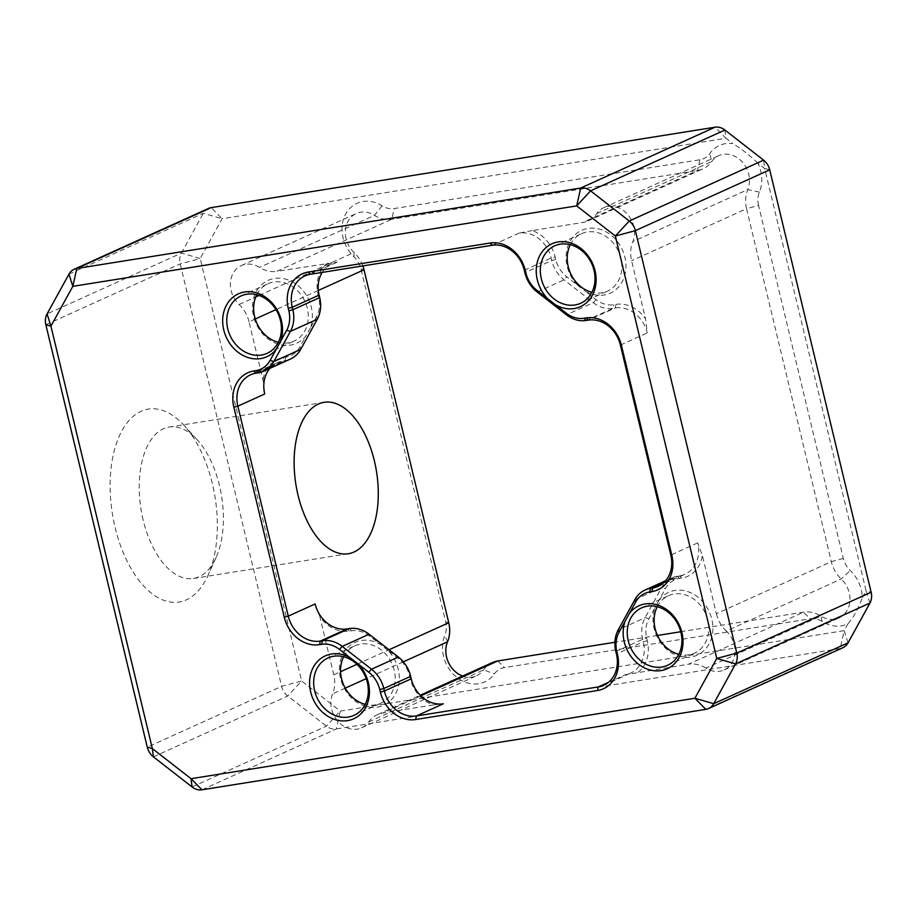 <?xml version="1.0" encoding="UTF-8"?>
<svg xmlns="http://www.w3.org/2000/svg" width="917" height="917" viewBox="0 0 917 917"><rect width="100%" height="100%" fill="white"/><g stroke="black" fill="none" stroke-linecap="round" stroke-linejoin="round"><path stroke-width="0.69" stroke-dasharray="4.58 3.44" d="M758.565 205.465A21.011 17.595 65.6 0 1 759.414 192.1A33.012 27.648 -114.4 0 0 757.901 163.169L764.652 168.43L866.072 590.869L862.244 597.815A33.012 27.648 -114.4 0 0 850.265 570.557A21.011 17.595 65.6 0 1 843.308 558.43L758.565 205.465L746.564 208.698L831.306 561.663A30.009 25.137 -114.4 0 0 841.244 578.982A24.002 20.117 65.6 0 1 839.044 617.898A24.002 20.117 65.6 0 1 820.853 616.064A30.009 25.137 -114.4 0 0 803.533 612.143L680.758 631.744M657.478 635.47L614.906 642.255M433.282 704.955L382.848 713.002A30.009 25.137 -114.4 0 0 377.426 714.63A30.009 25.137 -114.4 0 0 368.634 721.954A24.002 20.117 65.6 0 1 361.596 727.823A24.002 20.117 65.6 0 1 337.616 720.934A24.002 20.117 65.6 0 1 332.584 693.882A30.009 25.137 -114.4 0 0 333.788 674.786L319.815 616.556A33.012 27.648 -114.4 0 0 349.354 631.148L351.509 630.804A27.006 22.627 65.6 0 1 369.31 635.882L380.108 644.307A34.514 28.908 -114.4 0 0 361.378 640.502A34.514 28.908 -114.4 0 0 342.855 685.331A34.514 28.908 -114.4 0 0 388.544 702.25A34.514 28.908 -114.4 0 0 387.799 650.291L398.597 658.704A27.006 22.627 65.6 0 1 409.635 676.081L410.231 678.557A33.012 27.648 -114.4 0 0 433.282 704.955L443.289 703.798M843.308 558.43L831.306 561.663L716.349 613.714L702.376 555.484L697.699 542.898A30.009 25.137 65.6 0 1 684.988 574.237A30.009 25.137 65.6 0 1 679.566 575.865L677.411 576.208A30.009 25.137 -114.4 0 0 671.989 577.825A30.009 25.137 -114.4 0 0 661.707 587.522L645.132 617.657A30.009 25.137 -114.4 0 0 642.702 639.309L643.298 641.797A30.009 25.137 65.6 0 1 630.587 673.135A30.009 25.137 65.6 0 1 625.165 674.763L688.587 664.195L803.533 612.143L810.101 618.815A21.011 17.595 65.6 0 1 822.217 621.554A33.012 27.648 -114.4 0 0 848.007 623.709L844.179 630.655L340.31 711.099L301.636 680.976L200.215 258.537L222.109 218.739L725.977 138.307L732.74 143.568A33.012 27.648 -114.4 0 0 709.85 153.494A21.011 17.595 65.6 0 1 699.889 159.764L394.161 208.572A21.011 17.595 65.6 0 1 382.045 205.821A33.012 27.648 -114.4 0 0 345.72 213.959A33.012 27.648 -114.4 0 0 353.996 256.817A21.011 17.595 65.6 0 1 360.954 268.945L445.696 621.909A21.011 17.595 65.6 0 1 444.848 635.275A33.012 27.648 -114.4 0 0 457.021 677.514A33.012 27.648 -114.4 0 0 494.412 673.88A21.011 17.595 65.6 0 1 504.373 667.61L810.101 618.815M532.112 230.58L519.125 233.09A30.009 25.137 65.6 0 1 551.163 258.044L551.759 260.531A30.009 25.137 -114.4 0 0 564.024 279.834L593.322 302.656A30.009 25.137 -114.4 0 0 613.095 308.307L615.25 307.963A30.009 25.137 65.6 0 1 647.287 332.917L645.591 318.967A33.012 27.648 -114.4 0 0 616.041 304.387L613.886 304.731A27.006 22.627 65.6 0 1 596.096 299.653L585.287 291.228A34.514 28.908 -114.4 0 0 604.028 295.033A34.514 28.908 -114.4 0 0 624.878 257.115A34.514 28.908 -114.4 0 0 588.038 228.413A34.514 28.908 -114.4 0 0 566.672 250.857A34.514 28.908 -114.4 0 0 577.607 285.244L566.798 276.831A27.006 22.627 65.6 0 1 555.759 259.454L555.163 256.966A33.012 27.648 -114.4 0 0 532.112 230.58L582.547 222.533A30.009 25.137 -114.4 0 0 587.969 220.905A30.009 25.137 -114.4 0 0 596.772 213.569A24.002 20.117 65.6 0 1 603.81 207.712A24.002 20.117 65.6 0 1 627.79 214.589A24.002 20.117 65.6 0 1 632.822 241.652A30.009 25.137 -114.4 0 0 631.607 260.749L645.591 318.967M255.27 319.001L249.046 321.821L263.03 380.039L264.726 393.989M315.127 603.971L319.815 616.556M362.845 265.919A30.009 25.137 -114.4 0 0 354.054 252.45A24.002 20.117 65.6 0 1 356.266 213.535A24.002 20.117 65.6 0 1 374.457 215.369A30.009 25.137 -114.4 0 0 391.765 219.289L697.505 170.482A30.009 25.137 -114.4 0 0 702.926 168.854A30.009 25.137 -114.4 0 0 711.718 161.53A24.002 20.117 65.6 0 1 718.756 155.661A24.002 20.117 65.6 0 1 742.736 162.538A24.002 20.117 65.6 0 1 747.768 189.601A30.009 25.137 -114.4 0 0 746.564 208.698L631.607 260.749M322.142 272.418A30.009 25.137 65.6 0 1 331.828 263.752A30.009 25.137 65.6 0 1 337.25 262.124L276.819 271.329L391.765 219.289L394.161 208.572M208.457 208.457A15.004 12.574 -114.4 0 0 203.31 213.294L181.428 253.092A15.004 12.574 -114.4 0 0 180.213 263.924L281.622 686.352A15.004 12.574 -114.4 0 0 287.755 696.003L326.429 726.138A15.004 12.574 -114.4 0 0 336.321 728.958L840.19 648.525A15.004 12.574 -114.4 0 0 842.906 647.711M115.141 527.562A97.683 51.994 80.9 0 0 159.363 598.365A97.683 51.994 80.9 0 0 207.999 575.406A97.683 51.994 80.9 0 0 184.053 425.396A97.683 51.994 80.9 0 0 124.953 425.786A97.683 51.994 80.9 0 0 115.141 527.562M638.152 672.253A33.012 27.648 -114.4 0 0 647.299 640.719L646.703 638.232A27.006 22.627 65.6 0 1 648.892 618.746L655.002 607.627A34.514 28.908 -114.4 0 0 678.339 655.987A34.514 28.908 -114.4 0 0 712.83 626.277A34.514 28.908 -114.4 0 0 674.946 590.445A34.514 28.908 -114.4 0 0 659.346 599.729L665.467 588.611A27.006 22.627 65.6 0 1 679.6 578.421L681.755 578.077A33.012 27.648 -114.4 0 0 702.376 555.484M716.349 613.714A30.009 25.137 -114.4 0 0 726.298 631.022L841.244 578.982L850.265 570.557M822.217 621.554L820.853 616.064L705.895 668.115A24.002 20.117 -114.4 0 0 724.086 669.949A24.002 20.117 -114.4 0 0 726.298 631.022M705.895 668.115A30.009 25.137 -114.4 0 0 688.587 664.195M269.896 368.359A30.009 25.137 65.6 0 1 277.427 362.651A30.009 25.137 65.6 0 1 282.849 361.023L285.004 360.679A30.009 25.137 -114.4 0 0 290.425 359.051M327.254 263.282A33.012 27.648 -114.4 0 0 318.107 294.815L318.703 297.303A27.006 22.627 65.6 0 1 316.514 316.789L310.393 327.908A34.514 28.908 -114.4 0 0 287.067 279.536A34.514 28.908 -114.4 0 0 252.565 309.258A34.514 28.908 -114.4 0 0 290.448 345.09A34.514 28.908 -114.4 0 0 306.049 335.805L299.939 346.924A27.006 22.627 65.6 0 1 285.806 357.114L283.651 357.447A33.012 27.648 -114.4 0 0 263.03 380.039M249.046 321.821A30.009 25.137 -114.4 0 0 239.108 304.501A24.002 20.117 65.6 0 1 241.309 265.586A24.002 20.117 65.6 0 1 259.5 267.42A30.009 25.137 -114.4 0 0 276.819 271.329M343.657 656.767A31.51 26.398 65.6 0 1 354.879 645.786A31.51 26.398 65.6 0 1 360.576 644.078A31.51 26.398 65.6 0 1 393.233 666.888A31.51 26.398 65.6 0 1 380.876 703.19A31.51 26.398 65.6 0 1 365.218 704.371M570.328 244.679A31.51 26.398 65.6 0 1 581.538 233.697A31.51 26.398 65.6 0 1 587.235 231.99A31.51 26.398 65.6 0 1 619.892 254.811A31.51 26.398 65.6 0 1 607.535 291.102A31.51 26.398 65.6 0 1 591.878 292.294M256.749 294.735A31.51 26.398 65.6 0 1 267.97 283.754A31.51 26.398 65.6 0 1 273.656 282.046A31.51 26.398 65.6 0 1 306.312 304.868A31.51 26.398 65.6 0 1 293.956 341.158A31.51 26.398 65.6 0 1 288.259 342.866A31.51 26.398 65.6 0 1 278.31 342.35M657.237 606.699A31.51 26.398 65.6 0 1 668.459 595.718A31.51 26.398 65.6 0 1 674.155 594.01A31.51 26.398 65.6 0 1 706.812 616.832A31.51 26.398 65.6 0 1 694.456 653.133A31.51 26.398 65.6 0 1 688.759 654.83A31.51 26.398 65.6 0 1 678.798 654.314M492.383 662.578A30.009 25.137 -114.4 0 0 483.58 669.903A24.002 20.117 65.6 0 1 476.542 675.772A24.002 20.117 65.6 0 1 462.627 676.047M143.155 520.019A76.673 40.818 -99.1 0 1 169.209 427.035A76.673 40.818 -99.1 0 1 197.247 439.839A76.673 40.818 -99.1 0 1 216.045 557.582A76.673 40.818 -99.1 0 1 193.384 578.467A76.673 40.818 -99.1 0 1 143.155 520.019M848.007 623.709C853.509 617.519 858.266 608.888 862.244 597.815M757.901 163.169C749.315 154.996 740.925 148.462 732.74 143.568M577.607 285.244L585.287 291.228M659.346 599.729L655.002 607.627M387.799 650.291L380.108 644.307M310.393 327.908L306.049 335.805M420.834 695.808L382.848 713.002M608.521 682.294L625.165 674.763M697.699 542.898L670.82 555.06M620.408 345.09L647.287 332.917M333.788 674.786L340.562 671.714M356.942 664.298L389.049 649.763M318.337 290.448L275.96 309.637M699.889 159.764L697.505 170.482L582.547 222.533M519.125 233.09L492.257 245.263M310.382 274.286L337.25 262.124M201.958 789.801L336.321 728.958L340.31 711.099L326.429 726.138L192.077 786.969M848.042 642.863L844.179 630.655L840.19 648.525L705.838 709.357M45.85 324.756L180.213 263.924L200.215 258.537L181.428 253.092L47.065 313.935M153.403 756.846L287.755 696.003L301.636 680.976L281.622 686.352L147.27 747.195M662.911 583.395L679.566 575.865L681.755 578.077M679.6 578.421L677.411 576.208L664.309 582.135M615.823 651.471L642.702 639.309L646.703 638.232M647.299 640.719L643.298 641.797L616.419 653.959M255.981 373.196L282.849 361.023L283.651 357.447M285.806 357.114L285.004 360.679L258.135 372.852M586.227 320.469L613.095 308.307L613.886 304.731M616.041 304.387L615.25 307.963L588.37 320.125M524.295 270.217L551.163 258.044L555.163 256.966M555.759 259.454L551.759 260.531L524.891 272.704M759.414 192.1L747.768 189.601L632.822 241.652M596.772 213.569L711.718 161.53L709.85 153.494M403.342 661.833L366.215 678.649M345.228 688.151L332.584 693.882M368.634 721.954L483.58 669.903L494.412 673.88M382.045 205.821L374.457 215.369L259.5 267.42M239.108 304.501L255.74 296.97M259.087 295.457L354.054 252.45L353.996 256.817M634.839 599.684L661.707 587.522L665.467 588.611M648.892 618.746L645.132 617.657L618.253 629.83M537.156 292.007L564.024 279.834L566.798 276.831M596.096 299.653L593.322 302.656L566.442 314.818M68.958 274.137L203.31 213.294L222.109 218.739L211.162 207.643M869.935 603.065L866.072 590.869L871.15 592.244M769.73 169.805L764.652 168.43L763.597 160.154M724.923 130.031L725.977 138.307L715.042 127.199M349.354 631.148L347.165 628.924M351.509 630.804L349.32 628.581M369.31 635.882L369.092 634.232M398.597 658.704L398.391 657.042M409.635 676.081L410.656 676.356M410.231 678.557L411.252 678.832M318.107 294.815L319.116 295.091M318.703 297.303L319.712 297.578M300.707 349.366L299.939 346.924M316.514 316.789L317.282 319.231M497.805 660.951L504.373 667.61M447.53 641.831L444.848 635.275M448.745 622.735L445.696 621.909M364.003 269.77L360.954 268.945M353.996 715.352L380.876 703.19M328.011 657.947L354.879 645.786M580.667 303.275L607.535 291.102M554.67 245.859L581.538 233.697M267.088 353.332L293.956 341.158M241.091 295.927L267.97 283.754M667.576 665.295L694.456 653.133M641.579 607.891L668.459 595.718M724.086 669.949L839.044 617.898M603.81 207.712L718.756 155.661M361.596 727.823L476.542 675.772M241.309 265.586L356.266 213.535M377.426 714.63L420.261 695.235M587.969 220.905L702.926 168.854M304.96 275.914L331.828 263.752M250.559 374.812L277.427 362.651M658.119 586.399L684.988 574.237M603.718 685.297L630.587 673.135M671.989 577.825L665.65 580.702M324.114 402.311L169.209 427.035M348.288 553.742L193.384 578.467M197.247 439.839L184.053 425.396M216.045 557.582L207.999 575.406"/><path stroke-width="1.38" d="M680.758 631.744L657.478 635.47M614.906 642.255L497.805 660.951A30.009 25.137 -114.4 0 0 492.383 662.578L420.261 695.235M380.372 692.083L384.372 691.005L411.252 678.832A30.009 25.137 65.6 0 0 443.289 703.798L416.421 715.959L598.285 686.925A30.009 25.137 -114.4 0 0 603.718 685.297A30.009 25.137 -114.4 0 0 616.419 653.959L615.823 651.471A30.009 25.137 65.6 0 1 618.253 629.83L634.839 599.684A30.009 25.137 65.6 0 1 645.109 589.998A30.009 25.137 65.6 0 1 650.543 588.37L652.686 588.026A30.009 25.137 -114.4 0 0 658.119 586.399A30.009 25.137 -114.4 0 0 670.82 555.06L620.408 345.09A30.009 25.137 -114.4 0 0 588.37 320.125L586.227 320.469A30.009 25.137 65.6 0 1 566.442 314.818L537.156 292.007A30.009 25.137 65.6 0 1 524.891 272.704L524.295 270.217A30.009 25.137 -114.4 0 0 492.257 245.263L310.382 274.286A30.009 25.137 -114.4 0 0 304.96 275.914A30.009 25.137 -114.4 0 0 292.248 307.264L292.844 309.74A30.009 25.137 65.6 0 1 290.414 331.392L273.839 361.539A30.009 25.137 65.6 0 1 263.557 371.225A30.009 25.137 65.6 0 1 258.135 372.852L255.981 373.196A30.009 25.137 -114.4 0 0 250.559 374.812A30.009 25.137 -114.4 0 0 237.847 406.162L288.259 616.132A30.009 25.137 -114.4 0 0 320.297 641.086L322.452 640.742A30.009 25.137 65.6 0 1 342.224 646.393L371.511 669.215A30.009 25.137 65.6 0 1 383.776 688.518L384.372 691.005A30.009 25.137 -114.4 0 0 416.421 715.959L415.619 719.536A33.012 27.648 65.6 0 1 380.372 692.083L379.776 689.595A27.006 22.627 -114.4 0 0 368.737 672.218L357.939 663.805A34.514 28.908 65.6 0 1 358.696 715.776A34.514 28.908 65.6 0 1 312.995 698.857A34.514 28.908 65.6 0 1 331.518 654.016A34.514 28.908 65.6 0 1 350.26 657.821L339.45 649.408A27.006 22.627 -114.4 0 0 321.649 644.319L319.506 644.662A33.012 27.648 65.6 0 1 284.259 617.21L233.846 407.24A33.012 27.648 65.6 0 1 253.791 370.972L255.946 370.628A27.006 22.627 -114.4 0 0 270.079 360.45L276.189 349.331A34.514 28.908 65.6 0 1 260.588 358.604A34.514 28.908 65.6 0 1 222.716 322.784A34.514 28.908 65.6 0 1 257.207 293.062A34.514 28.908 65.6 0 1 280.545 341.422L286.654 330.303A27.006 22.627 -114.4 0 0 288.844 310.817L288.247 308.33A33.012 27.648 65.6 0 1 308.192 272.074L490.068 243.039A33.012 27.648 65.6 0 1 525.315 270.492L525.911 272.979A27.006 22.627 -114.4 0 0 536.949 290.345L547.747 298.77A34.514 28.908 65.6 0 1 546.99 246.799A34.514 28.908 65.6 0 1 592.691 263.718A34.514 28.908 65.6 0 1 574.168 308.548A34.514 28.908 65.6 0 1 555.427 304.753L566.236 313.167A27.006 22.627 -114.4 0 0 584.037 318.256L586.181 317.912A33.012 27.648 65.6 0 1 621.428 345.365L671.84 555.335A33.012 27.648 65.6 0 1 651.895 591.603L649.74 591.946A27.006 22.627 -114.4 0 0 635.607 602.125L629.498 613.244A34.514 28.908 65.6 0 1 645.098 603.959A34.514 28.908 65.6 0 1 682.97 639.791A34.514 28.908 65.6 0 1 648.479 669.513A34.514 28.908 65.6 0 1 625.142 621.153L619.032 632.26A27.006 22.627 -114.4 0 0 616.843 651.746L617.439 654.234A33.012 27.648 65.6 0 1 597.494 690.501L415.619 719.536M715.042 127.199L580.679 188.042L576.69 205.901L72.821 286.345L50.928 326.131L152.348 748.57L191.023 778.693L694.891 698.261L716.785 658.463L615.364 236.024L576.69 205.901L590.571 190.862L629.245 220.997A15.004 12.574 65.6 0 1 635.378 230.648L736.787 653.076A15.004 12.574 65.6 0 1 735.572 663.908L713.69 703.706A15.004 12.574 65.6 0 1 708.543 708.543A15.004 12.574 65.6 0 1 705.838 709.357L201.958 789.801A15.004 12.574 65.6 0 1 192.077 786.969L153.403 756.846A15.004 12.574 65.6 0 1 147.27 747.195L45.85 324.756A15.004 12.574 65.6 0 1 47.065 313.935L68.958 274.137A15.004 12.574 65.6 0 1 74.094 269.289A15.004 12.574 65.6 0 1 76.81 268.475L580.679 188.042A15.004 12.574 65.6 0 1 590.571 190.862L724.923 130.031A15.004 12.574 -114.4 0 0 715.042 127.199L211.162 207.643A15.004 12.574 -114.4 0 0 208.457 208.457L74.094 269.289M298.059 495.295A76.673 40.818 80.9 0 0 348.288 553.742A76.673 40.818 80.9 0 0 376.509 471.59A76.673 40.818 80.9 0 0 324.114 402.311A76.673 40.818 80.9 0 0 298.059 495.295M462.627 676.047A24.002 20.117 65.6 0 1 447.53 641.831A30.009 25.137 -114.4 0 0 448.745 622.735L364.003 269.77A30.009 25.137 -114.4 0 0 362.845 265.919M708.543 708.543L842.906 647.711A15.004 12.574 -114.4 0 0 848.042 642.863L869.935 603.065A15.004 12.574 -114.4 0 0 871.15 592.244L769.73 169.805A15.004 12.574 -114.4 0 0 763.597 160.154L724.923 130.031M263.557 371.225L290.425 359.051A30.009 25.137 -114.4 0 0 300.707 349.366L317.282 319.231A30.009 25.137 -114.4 0 0 319.712 297.578L319.116 295.091A30.009 25.137 65.6 0 1 322.142 272.418M411.252 678.832L410.656 676.356A30.009 25.137 -114.4 0 0 398.391 657.042L369.092 634.232A30.009 25.137 -114.4 0 0 349.32 628.581L347.165 628.924A30.009 25.137 65.6 0 1 315.127 603.971L288.259 616.132L284.259 617.21M365.218 704.371A31.51 26.398 65.6 0 1 343.657 656.767M333.708 656.24A31.51 26.398 -114.4 0 0 328.011 657.947A31.51 26.398 -114.4 0 0 316.961 697.539A31.51 26.398 -114.4 0 0 353.996 715.352A31.51 26.398 -114.4 0 0 366.353 679.061A31.51 26.398 -114.4 0 0 333.708 656.24M591.878 292.294A31.51 26.398 65.6 0 1 570.328 244.679M560.367 244.163A31.51 26.398 -114.4 0 0 554.67 245.859A31.51 26.398 -114.4 0 0 542.314 282.161A31.51 26.398 -114.4 0 0 574.97 304.983A31.51 26.398 -114.4 0 0 580.667 303.275A31.51 26.398 -114.4 0 0 593.024 266.973A31.51 26.398 -114.4 0 0 560.367 244.163M246.788 294.219A31.51 26.398 -114.4 0 0 241.091 295.927A31.51 26.398 -114.4 0 0 228.734 332.218A31.51 26.398 -114.4 0 0 261.391 355.039A31.51 26.398 -114.4 0 0 267.088 353.332A31.51 26.398 -114.4 0 0 279.444 317.03A31.51 26.398 -114.4 0 0 246.788 294.219M278.31 342.35A31.51 26.398 65.6 0 1 256.749 294.735M647.276 606.183A31.51 26.398 -114.4 0 0 641.579 607.891A31.51 26.398 -114.4 0 0 630.541 647.482A31.51 26.398 -114.4 0 0 667.576 665.295A31.51 26.398 -114.4 0 0 679.933 628.993A31.51 26.398 -114.4 0 0 647.276 606.183M678.798 654.314A31.51 26.398 65.6 0 1 657.237 606.699M233.846 407.24L237.847 406.162L264.726 393.989A30.009 25.137 65.6 0 1 269.896 368.359M280.545 341.422L276.189 349.331M350.26 657.821L357.939 663.805M555.427 304.753L547.747 298.77M629.498 613.244L625.142 621.153M497.805 660.951L420.834 695.808M597.494 690.501L598.285 686.925L608.521 682.294M340.562 671.714L356.942 664.298M389.049 649.763L448.745 622.735M364.003 269.77L318.337 290.448M275.96 309.637L255.27 319.001M211.162 207.643L76.81 268.475L72.821 286.345L68.958 274.137M869.935 603.065L735.572 663.908L716.785 658.463L736.787 653.076L871.15 592.244M769.73 169.805L635.378 230.648L615.364 236.024L629.245 220.997L763.597 160.154M651.895 591.603L652.686 588.026L662.911 583.395M664.309 582.135L650.543 588.37L649.74 591.946M288.844 310.817L292.844 309.74L319.712 297.578M319.116 295.091L292.248 307.264L288.247 308.33M321.649 644.319L322.452 640.742L349.32 628.581M347.165 628.924L320.297 641.086L319.506 644.662M410.656 676.356L383.776 688.518L379.776 689.595M447.53 641.831L403.342 661.833M366.215 678.649L345.228 688.151M255.74 296.97L259.087 295.457M270.079 360.45L273.839 361.539L300.707 349.366M317.282 319.231L290.414 331.392L286.654 330.303M368.737 672.218L371.511 669.215L398.391 657.042M369.092 634.232L342.224 646.393L339.45 649.408M705.838 709.357L694.891 698.261L713.69 703.706L848.042 642.863M201.958 789.801L191.023 778.693L192.077 786.969M153.403 756.846L152.348 748.57L147.27 747.195M45.85 324.756L50.928 326.131L47.065 313.935M258.135 372.852L255.946 370.628M255.981 373.196L253.791 370.972M308.192 272.074L310.382 274.286M490.068 243.039L492.257 245.263M525.315 270.492L524.295 270.217M525.911 272.979L524.891 272.704M536.949 290.345L537.156 292.007M566.236 313.167L566.442 314.818M584.037 318.256L586.227 320.469M586.181 317.912L588.37 320.125M621.428 345.365L620.408 345.09M671.84 555.335L670.82 555.06M616.419 653.959L617.439 654.234M615.823 651.471L616.843 651.746M618.253 629.83L619.032 632.26M635.607 602.125L634.839 599.684M665.65 580.702L645.109 589.998"/></g></svg>
